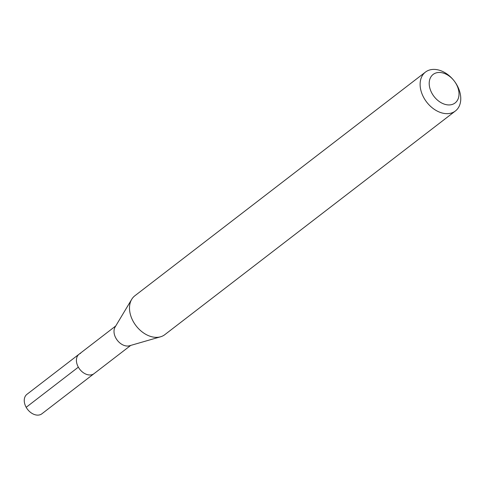 <?xml version="1.0" encoding="UTF-8"?>
<svg xmlns="http://www.w3.org/2000/svg" width="485" height="485" viewBox="0 0 485 485"><rect width="100%" height="100%" fill="white"/><g stroke="black" fill="none" stroke-linecap="round" stroke-linejoin="round"><path stroke-width="0.73" d="M115.745 325.968L26.93 394.335A12.27 8.675 52.4 0 0 26.82 408.352A12.27 8.675 52.4 0 0 40.376 414.639A12.27 8.675 52.4 0 0 41.898 413.784L94.054 373.632A12.27 8.675 -127.6 0 1 92.532 374.493A12.27 8.675 -127.6 0 1 78.982 368.2A12.27 8.675 -127.6 0 1 79.085 354.189A12.27 8.675 -127.6 0 1 80.607 353.329M79.085 354.189A12.27 8.675 52.4 0 0 78.982 368.2A12.27 8.675 52.4 0 0 92.532 374.493A12.27 8.675 52.4 0 0 94.054 373.632L130.714 345.417M160.565 336.79L129.537 345.757A12.27 8.675 -127.6 0 1 117.291 340.264A12.27 8.675 -127.6 0 1 115.115 327.023L131.72 299.318A24.541 17.351 52.4 0 0 136.079 325.805A24.541 17.351 52.4 0 0 160.565 336.79A24.541 17.351 52.4 0 0 161.754 336.39A24.541 17.351 52.4 0 0 164.797 334.668L455.409 110.974A24.541 17.351 -127.6 0 1 452.366 112.696A24.541 17.351 -127.6 0 1 425.26 100.11A24.541 17.351 -127.6 0 1 425.472 72.077A24.541 17.351 -127.6 0 1 428.516 70.361A24.541 17.351 -127.6 0 1 454.19 80.94A24.541 17.351 -127.6 0 1 455.409 110.974M425.472 72.077L134.86 295.771A24.541 17.351 52.4 0 0 131.72 299.318M452.857 104.226A18 12.725 -127.6 0 1 432.038 93.466A18 12.725 -127.6 0 1 435.36 73.18A18 12.725 -127.6 0 1 454.19 80.94A18 12.725 -127.6 0 1 452.857 104.226M26.184 407.303L78.34 367.157"/></g></svg>
